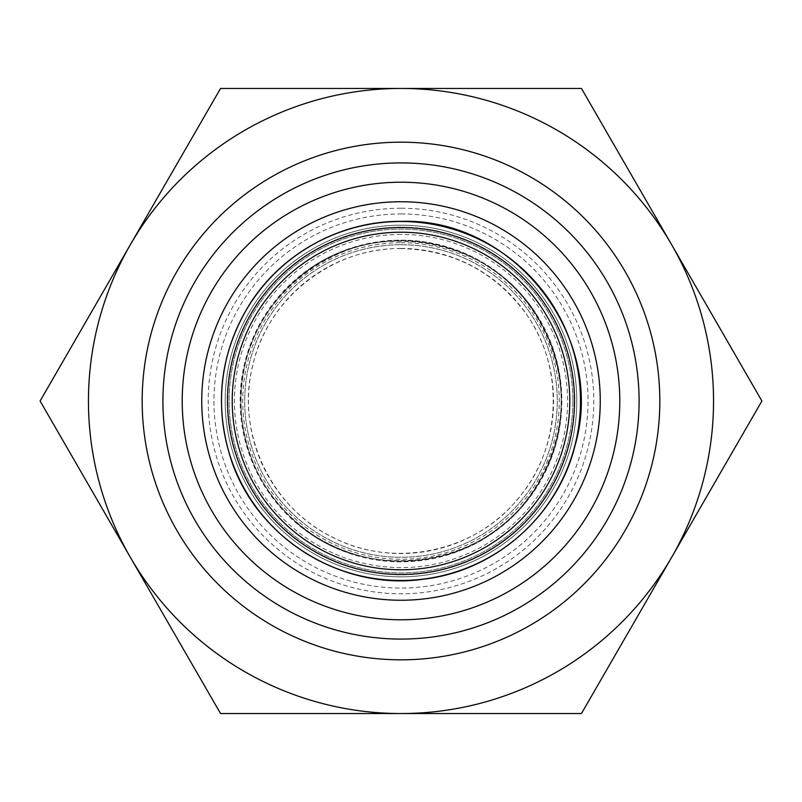 <?xml version="1.0" encoding="UTF-8"?>
<svg xmlns="http://www.w3.org/2000/svg" width="802" height="802" viewBox="0 0 802 802"><rect width="100%" height="100%" fill="white"/><g stroke="black" fill="none" stroke-linecap="round" stroke-linejoin="round"><path stroke-width="0.6" stroke-dasharray="4.01 3.01" d="M401 244.73A156.27 156.27 0 0 1 536.337 479.135A156.27 156.27 0 0 1 265.662 479.135A156.27 156.27 0 0 1 401 244.73A156.27 156.27 0 0 0 265.662 479.135A156.27 156.27 0 0 0 536.337 479.135A156.27 156.27 0 0 0 401 244.73A156.27 156.27 0 0 0 265.662 479.135A156.27 156.27 0 0 0 536.337 479.135A156.27 156.27 0 0 0 401 244.73M572.899 401A171.899 171.899 0 0 1 315.046 549.871A171.899 171.899 0 0 1 315.046 252.129A171.899 171.899 0 0 1 572.899 401A171.899 171.899 0 0 0 315.046 252.129A171.899 171.899 0 0 0 315.046 549.871A171.899 171.899 0 0 0 572.899 401A171.899 171.899 0 0 0 315.046 252.129A171.899 171.899 0 0 0 315.046 549.871A171.899 171.899 0 0 0 572.899 401M576.808 401A175.808 175.808 0 0 1 313.091 553.26A175.808 175.808 0 0 1 313.091 248.74A175.808 175.808 0 0 1 576.808 401A175.808 175.808 0 0 0 313.091 248.74A175.808 175.808 0 0 0 313.091 553.25A175.808 175.808 0 0 0 576.808 401A175.808 175.808 0 0 1 313.091 553.26A175.808 175.808 0 0 1 313.091 248.74A175.808 175.808 0 0 1 576.808 401A175.808 175.808 0 0 0 313.091 248.74A175.808 175.808 0 0 0 313.091 553.25A175.808 175.808 0 0 0 576.808 401M553.25 488.909A175.808 175.808 0 0 0 401 225.192A175.808 175.808 0 0 0 248.74 488.909A175.808 175.808 0 0 0 553.25 488.909A175.808 175.808 0 0 0 488.909 248.75A175.808 175.808 0 0 0 248.75 313.091A175.808 175.808 0 0 0 313.091 553.25A175.808 175.808 0 0 0 553.25 488.909M556.638 490.854A179.718 179.718 0 0 1 245.362 490.854A179.718 179.718 0 0 1 401 221.282A179.718 179.718 0 0 1 556.638 490.854M401 88.451A312.549 312.549 0 0 1 671.675 557.27A312.549 312.549 0 0 1 130.325 557.27A312.549 312.549 0 0 1 401 88.451L220.55 88.451L40.1 401L220.55 713.549L581.45 713.549L761.9 401L581.45 88.451L401 88.451M194.816 281.953A238.084 238.084 0 0 0 401 639.084A238.084 238.084 0 0 0 607.184 281.953A238.084 238.084 0 0 0 194.816 281.953M269.251 251.527A199.247 199.247 0 0 1 596.327 361.642A199.247 199.247 0 0 1 337.421 589.831A199.247 199.247 0 0 1 269.251 251.527M401 240.821A160.179 160.179 0 0 0 262.274 481.09A160.179 160.179 0 0 0 539.726 481.09A160.179 160.179 0 0 0 401 240.821A160.179 160.179 0 0 1 539.726 481.09A160.179 160.179 0 0 1 262.274 481.09A160.179 160.179 0 0 1 401 240.821M401 227.237A173.763 173.763 0 0 0 250.515 487.877A173.763 173.763 0 0 0 551.485 487.877A173.763 173.763 0 0 0 401 227.237M401 242.715A158.285 158.285 0 0 1 538.072 480.137A158.285 158.285 0 0 1 263.928 480.137A158.285 158.285 0 0 1 401 242.715M401 213.954A187.046 187.046 0 0 1 562.994 494.523A187.046 187.046 0 0 1 239.006 494.523A187.046 187.046 0 0 1 401 213.954M401 208.219A192.781 192.781 0 0 0 208.219 401A192.781 192.781 0 0 0 401 593.781A192.781 192.781 0 0 0 593.781 401A192.781 192.781 0 0 0 401 208.219M401 234.415A166.585 166.585 0 0 0 256.73 484.288A166.585 166.585 0 0 0 545.27 484.288A166.585 166.585 0 0 0 401 234.415M401 248.45A152.55 152.55 0 0 0 268.891 477.27A152.55 152.55 0 0 0 533.109 477.27A152.55 152.55 0 0 0 401 248.45M401 240.149A160.851 160.851 0 0 1 540.297 481.431A160.851 160.851 0 0 1 261.703 481.431A160.851 160.851 0 0 1 401 240.149M401 248.58C332.83 247.156 267.136 298.915 252.79 365.421C235.377 431.185 270.414 507.125 331.807 536.809C391.897 569.029 473.932 552.738 516.899 499.987C562.272 449.29 565.53 365.722 524.308 311.407C493.24 270.785 452.138 249.843 401 248.58M240.821 401C237.222 300.229 344.128 217.302 440.839 245.853C539.335 267.427 593.069 391.597 541.37 478.172C495.977 568.207 362.344 589.37 291.347 517.771C258.414 485.812 241.572 446.884 240.821 401M295.086 280.83C368.308 211.497 501.2 236.871 543.736 328.299C592.297 417.862 534.613 536.378 440.809 556.157C396.178 566.824 354.294 560.187 315.156 536.237C272.089 507.526 247.547 467.466 241.532 416.048C237.793 362.434 255.648 317.351 295.086 280.83"/><path stroke-width="1.2" d="M401 227.497A173.503 173.503 0 0 0 227.497 401A173.503 173.503 0 0 0 401 574.503A173.503 173.503 0 0 0 574.503 401A173.503 173.503 0 0 0 401 227.497M182.214 401A218.786 218.786 0 0 1 401 182.214A218.786 218.786 0 0 1 619.786 401A218.786 218.786 0 0 1 401 619.786A218.786 218.786 0 0 1 182.214 401M569.791 401A168.791 168.791 0 0 1 316.61 547.175A168.791 168.791 0 0 1 316.61 254.825A168.791 168.791 0 0 1 569.791 401M201.753 401A199.247 199.247 0 0 1 500.628 228.44A199.247 199.247 0 0 1 500.628 573.55A199.247 199.247 0 0 1 201.753 401M401 639.084A238.084 238.084 0 0 0 607.184 281.953A238.084 238.084 0 0 0 194.816 281.953A238.084 238.084 0 0 0 401 639.084M401 659.825A258.825 258.825 0 0 1 176.851 271.587A258.825 258.825 0 0 1 625.149 271.587A258.825 258.825 0 0 1 401 659.825M581.45 713.549L401 713.549A312.549 312.549 0 0 0 671.675 557.27L581.45 713.549M220.55 713.549L130.325 557.27A312.549 312.549 0 0 0 401 713.549L220.55 713.549M40.1 401L130.325 244.73A312.549 312.549 0 0 0 130.325 557.27L40.1 401M130.325 244.73L220.55 88.451L401 88.451A312.549 312.549 0 0 0 130.325 244.73M401 88.451L581.45 88.451L671.675 244.73A312.549 312.549 0 0 0 401 88.451M671.675 244.73L761.9 401L671.675 557.27A312.549 312.549 0 0 0 671.675 244.73M401 221.502A179.498 179.498 0 0 1 556.448 490.744A179.498 179.498 0 0 1 245.552 490.744A179.498 179.498 0 0 1 401 221.502M401 221.372C514.002 217.342 606.994 337.221 574.984 445.671C557.981 515.636 495.055 571.104 423.516 579.204C340.559 591.285 254.565 536.708 230.164 456.508C213.994 403.075 220.39 352.489 249.342 304.75C281.302 253.482 340.589 220.891 401 221.372"/></g></svg>
